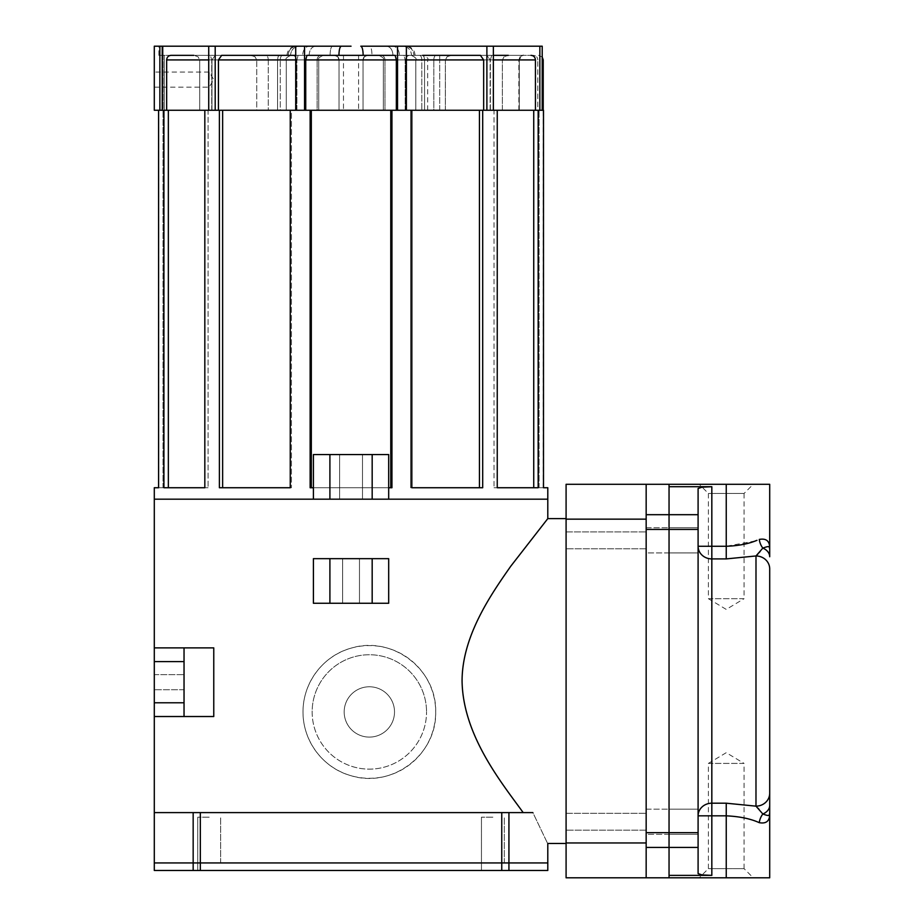 <?xml version="1.0" encoding="UTF-8"?>
<svg xmlns="http://www.w3.org/2000/svg" width="924" height="924" viewBox="0 0 924 924"><rect width="100%" height="100%" fill="white"/><g stroke="black" fill="none" stroke-linecap="round" stroke-linejoin="round"><path stroke-width="0.69" stroke-dasharray="4.62 3.46" d="M698.094 809.17L698.094 834.337L669.045 834.337L669.045 809.17L698.094 809.17L698.094 834.337L669.045 834.337L669.045 809.17L698.094 809.17L698.094 834.337L698.094 809.17M698.094 527.777L698.094 552.933L669.045 552.933L669.045 527.777L698.094 527.777L698.094 552.933L669.045 552.933L669.045 527.777L698.094 527.777L698.094 552.933L698.094 527.777M566.089 877.8L566.089 519.149L646.165 519.149L646.165 484.303L646.165 514.691L669.045 514.691L669.045 529.44L646.165 529.44L646.165 514.691L646.165 841.498L646.165 832.663L698.094 832.663L698.094 847.424L669.045 847.424L669.045 484.303L769.704 484.303M698.094 514.691L698.094 815.834A13.721 12.636 0 0 1 711.827 803.199L711.827 875.386L702.113 874.924L698.094 873.619L698.094 488.484L702.113 487.179L711.827 486.717L669.045 486.717L669.045 484.303L669.045 514.691L698.094 514.691L698.094 529.44L669.045 529.44L669.045 847.424L646.165 847.424L646.165 841.498L646.165 877.8L646.165 519.149M760.244 551.339L762.843 548.094A13.721 10.233 72.9 0 1 759.274 539.431C766.308 538.138 769.784 541.106 769.704 548.359C768.583 547.609 771.228 544.975 762.843 548.094A13.721 10.002 0 0 1 769.704 556.756L769.704 548.359M755.289 540.956L726.241 546.269L726.241 484.303M708.396 598.694L744.074 598.694L726.241 609.413L708.396 598.694L708.396 493.462L744.074 493.462L744.074 598.694L708.396 598.694M699.249 484.303L753.222 484.303L699.249 484.303L708.396 493.462L744.074 493.462L753.222 484.303M711.827 486.717L711.827 546.269L698.094 546.269A13.721 12.636 -0 0 0 711.827 558.904L711.827 803.199L726.241 803.199L726.241 815.834C738.311 816.262 748.556 818.237 756.975 821.771L759.274 822.672C766.308 823.965 769.784 820.997 769.704 813.744L769.704 793.196A13.721 12.936 0 0 1 755.982 806.144L755.982 555.971A13.721 12.936 180 0 1 769.704 568.907M769.704 877.8L669.045 877.8L669.045 847.424L669.045 877.8L669.045 875.386L711.827 875.386M708.396 763.409L744.074 763.409L726.241 752.69L708.396 763.409L708.396 868.652L744.074 868.652L744.074 763.409L708.396 763.409M699.249 877.8L753.222 877.8L699.249 877.8L708.396 868.652L744.074 868.652L753.222 877.8M726.241 877.8L726.241 815.834L698.094 815.834L698.094 847.424M698.094 832.663L698.094 529.44M769.704 805.347A13.721 10.002 180 0 1 762.843 814.009C771.217 817.128 768.583 814.494 769.704 813.744M759.274 822.672A13.721 10.233 107.1 0 1 762.843 814.009L759.054 809.378M758.003 808.188L755.982 806.144L726.241 803.199M757.992 553.915L759.054 552.737M755.971 555.948L726.241 558.904L726.241 546.269L711.827 546.269L711.827 558.904L726.241 558.904M669.045 527.777L669.045 552.933L646.165 552.933L646.165 527.777L669.045 527.777L669.045 552.933L646.165 552.933L646.165 527.777L669.045 527.777L669.045 552.933L669.045 527.777M669.045 809.17L669.045 834.337L646.165 834.337L646.165 809.17L669.045 809.17L669.045 834.337L646.165 834.337L646.165 809.17L669.045 809.17L669.045 834.337L669.045 809.17M646.165 527.777L646.165 552.933L646.165 527.777M646.165 809.17L646.165 834.337L646.165 809.17M209.205 870.477L197.759 870.477L209.205 870.477M209.205 862.935L197.759 862.935L209.205 862.935M492.885 870.477L481.45 870.477L492.885 870.477M492.885 862.935L481.45 862.935L492.885 862.935M508.928 812.6L508.928 870.477L501.755 870.477L501.755 862.935L547.793 862.935L501.755 862.935L501.755 812.6L532.871 812.6C552.448 853.603 552.448 853.603 532.871 812.6M200.335 812.6L200.335 870.477L193.162 870.477L193.162 862.935L501.755 862.935L193.162 862.935L193.162 812.6L351.039 812.6L154.296 812.6L501.755 812.6M154.296 870.477L193.162 870.477M154.296 862.935L193.162 862.935L154.296 862.935M200.335 870.477L501.755 870.477M508.928 870.477L547.793 870.477M209.205 817.174L197.759 817.174L209.205 817.174M492.885 817.174L481.45 817.174L492.885 817.174M351.039 603.268L388.681 603.268L351.039 603.268M313.409 558.662L351.039 558.662L313.409 558.662L313.409 603.268L388.681 603.268L388.681 558.662L313.409 558.662M154.296 487.733L158.593 487.733L158.593 110.256L163.929 110.256L163.929 487.733L204.828 487.733L204.828 110.256L219.392 110.256L219.392 487.733L290.252 487.733L290.252 110.256L310.141 110.256L310.141 487.733L313.409 487.733L313.409 499.179L154.296 499.179L547.793 499.179L388.681 499.179L388.681 454.562L313.409 454.562L388.681 454.562L313.409 454.562L313.409 487.733L391.949 487.733L391.949 110.256L411.838 110.256L410.649 110.256L410.649 487.733L410.649 110.256L497.251 110.256L494.017 110.256L497.251 110.256L494.017 110.256L494.017 487.733L494.017 110.256L543.497 110.256L539.062 110.256L543.497 110.256L543.497 487.733L547.793 487.733M351.039 648.163C322.776 655.855 302.818 683.079 303.003 711.942C302.818 740.794 322.776 768.017 351.039 775.71C391.961 788.599 436.856 754.816 435.689 711.942A66.343 66.343 0 0 0 369.346 645.587A66.343 66.343 0 0 0 303.003 711.942A66.343 66.343 0 0 0 369.346 778.285A66.343 66.343 0 0 0 435.689 711.942C436.856 669.057 391.961 635.273 351.039 648.163M154.296 647.886L213.767 647.886L154.296 647.886L184.038 647.886L184.038 716.516L154.296 716.516L213.767 716.516L154.296 716.516L154.296 647.886M213.767 716.516L213.767 647.886L184.038 647.886L184.038 716.516L213.767 716.516M154.296 682.201L154.296 689.754L154.296 682.201M184.038 682.201L184.038 689.754L184.038 682.201M566.089 681.057L566.089 518.618L566.089 681.057M462.069 681.057C462.081 636.105 490.875 594.594 510.787 566.193L547.793 518.618L510.787 566.193C490.875 594.594 462.081 636.105 462.069 681.057C462.912 735.758 502.217 783.529 523.18 812.6M646.165 821.748L646.165 830.179L646.165 821.748M566.089 821.748L566.089 830.179L566.089 821.748M646.165 540.355L646.165 548.787L646.165 540.355M566.089 540.355L566.089 548.787L566.089 540.355M312.15 711.942A57.196 57.196 0 0 0 369.346 769.126A57.196 57.196 0 0 0 426.542 711.942A57.196 57.196 0 0 1 369.346 769.126A57.196 57.196 0 0 1 312.15 711.942A57.196 57.196 0 0 1 369.346 654.746A57.196 57.196 0 0 1 426.542 711.942A57.196 57.196 0 0 0 369.346 654.746A57.196 57.196 0 0 0 312.15 711.942M394.513 711.942A25.167 25.167 0 0 1 369.346 737.098A25.167 25.167 0 0 1 344.178 711.942A25.167 25.167 0 0 1 369.346 686.775A25.167 25.167 0 0 1 394.513 711.942A25.167 25.167 0 0 1 369.346 737.098A25.167 25.167 0 0 1 344.178 711.942A25.167 25.167 0 0 1 369.346 686.775A25.167 25.167 0 0 1 394.513 711.942M351.039 558.662L388.681 558.662L351.039 558.662M566.089 519.149L566.089 484.303M566.089 842.954L646.165 842.954M184.038 647.886L184.038 716.516M154.296 812.6L193.162 812.6M390.771 487.733L351.039 487.733L391.949 487.733L390.771 487.733L390.771 110.256L391.949 110.256M310.141 110.256L397.528 110.256L396.35 110.256L396.35 59.921L395.16 55.348L343.485 55.348L395.16 55.348L351.039 55.348L367.625 55.348L364.391 56.687L363.051 59.921L363.051 110.256L339.039 110.256L363.051 110.256L339.039 110.256L363.051 110.256L363.051 59.921L364.391 56.687A4.574 4.574 0 0 0 363.051 59.921L363.051 110.256L363.051 59.921L305.74 59.921L305.74 110.256L396.35 110.256M351.039 499.179L362.485 499.179L351.039 499.179M351.039 454.562L362.485 454.562L351.039 454.562M479.452 487.733L410.649 487.733L482.698 487.733L410.649 487.733L411.838 487.733L411.838 110.256L405.186 110.256L405.186 59.921L404.007 55.348L480.422 55.348L392.989 55.348L480.422 55.348L483.656 59.921L483.656 110.256L486.89 110.256L479.452 110.256L479.452 487.733L482.698 487.733L482.698 110.256M531.011 55.348C533.691 55.625 535.169 57.149 535.435 59.921L535.435 110.256L539.847 110.256L533.737 110.256L533.737 487.733L538.161 487.733L494.017 487.733L497.251 487.733L497.251 110.256L490.124 110.256L490.124 59.921L486.89 55.348L531.011 55.348L411.573 55.348C411.041 49.792 408.085 46.743 402.714 46.2L392.966 46.2C396.904 46.743 399.064 49.792 399.457 55.348C399.064 49.792 396.904 46.743 392.966 46.2L493.358 46.2L493.358 110.256L486.89 110.256L486.89 46.2L386.498 46.2L406.375 46.2L406.375 110.256L397.528 110.256L397.528 46.2L360.787 46.2C362.22 46.743 363.017 49.792 363.167 55.348M533.737 487.733L494.017 487.733L538.161 487.733L538.161 110.256M388.681 487.733L313.409 487.733M311.319 487.733L351.039 487.733L311.319 487.733L311.319 110.256L290.252 110.256L291.43 110.256L290.252 110.256L291.43 110.256L291.43 487.733L291.43 110.256L218.434 110.256L218.434 59.921L221.668 55.348L323.308 55.348L279.406 55.348L278.078 56.687L277.547 59.921L278.078 56.687L279.406 55.348L250.67 55.348L306.722 55.348L250.67 55.348L254.955 56.687L256.733 59.921L254.955 56.687L250.67 55.348M290.252 487.733L291.43 487.733L290.252 487.733M396.35 59.921L363.051 59.921A4.574 4.574 0 0 1 367.625 55.348L351.039 55.348L367.625 55.348A4.574 4.574 0 0 0 364.391 56.687L367.625 55.348L306.93 55.348L338.923 55.348C339.073 49.792 339.859 46.743 341.303 46.2L315.592 46.2C311.654 46.743 309.494 49.792 309.101 55.348L221.668 55.348L309.101 55.348C309.494 49.792 311.654 46.743 315.592 46.2L215.2 46.2L215.2 110.256L218.434 110.256L204.828 110.256L208.073 110.256L204.828 110.256L208.073 110.256L208.073 487.733L208.073 110.256L166.655 110.256L166.655 59.921C166.921 57.149 168.399 55.625 171.079 55.348L265.973 55.348A4.574 2.287 -90 0 1 267.59 56.687A4.574 2.287 -90 0 1 268.26 59.921A4.574 2.287 -90 0 0 267.59 56.687A4.574 2.287 -90 0 0 265.973 55.348L193.786 55.348L197.967 56.687L199.711 59.921L197.967 56.687L193.786 55.348L210.372 55.348L211.723 59.921L210.372 55.348L193.786 55.348M204.828 487.733L208.073 487.733L204.828 487.733M158.593 110.256L164.287 110.256L164.287 55.348L164.287 110.256L159.864 110.256L164.287 110.256L163.086 110.256L163.086 55.348L290.517 55.348C291.048 49.792 294.005 46.743 299.376 46.2L162.231 46.2L162.231 110.256L159.864 110.256L159.864 46.2L297.008 46.2C291.637 46.743 288.681 49.792 288.138 55.348C288.681 49.792 291.637 46.743 297.008 46.2L162.231 46.2M163.017 487.733L163.017 110.256L163.017 487.733L158.593 487.733L163.017 487.733M163.929 110.256L168.353 110.256L168.353 487.733L208.073 487.733L168.353 487.733M219.392 110.256L222.638 110.256L222.638 487.733L291.43 487.733L222.638 487.733M539.062 487.733L539.062 110.256L539.062 487.733L543.497 487.733L539.062 487.733M539.062 110.256L543.22 110.256L539.062 110.256M163.017 110.256L158.87 110.256L163.017 110.256M154.296 79.603L154.296 72.049L154.296 79.603M209.205 79.603L209.205 72.049L209.205 79.603M339.039 59.921L339.039 110.256L339.039 59.921L337.687 56.687L339.039 59.921L339.039 110.256L339.039 59.921L363.051 59.921L339.039 59.921A4.574 4.574 0 0 0 337.687 56.687A4.574 4.574 0 0 1 339.039 59.921A4.574 4.574 0 0 0 337.687 56.687L334.453 55.348L337.687 56.687A4.574 4.574 0 0 1 339.039 59.921M427.812 55.348L491.718 55.348L490.367 59.921L491.718 55.348L508.304 55.348L504.123 56.687L502.379 59.921L504.123 56.687L508.304 55.348L427.812 55.348M282.559 55.348L210.372 55.348L282.559 55.348A4.574 2.287 -90 0 0 280.942 56.687A4.574 2.287 -90 0 0 280.272 59.921L211.723 59.921L280.272 59.921A4.574 2.287 -90 0 1 280.942 56.687A4.574 2.287 -90 0 1 282.559 55.348M422.684 55.348L424.012 56.687L424.543 59.921L424.012 56.687L422.684 55.348L451.42 55.348L395.368 55.348L451.42 55.348L447.135 56.687L445.345 59.921L447.135 56.687L451.42 55.348L372.002 55.348L404.007 55.348L405.186 59.921L405.186 110.256L483.656 110.256M520.096 56.687L518.849 59.921L520.096 56.687L523.053 55.348L520.096 56.687M445.345 110.256L445.345 59.921L384.973 59.921A4.574 3.962 90 0 0 383.807 56.687A4.574 3.962 90 0 1 384.973 59.921L445.345 59.921L445.345 110.256L424.543 110.256L424.543 59.921L424.543 110.256L445.345 110.256L405.775 110.256L445.345 110.256M211.723 110.256L211.723 59.921L199.711 59.921L268.26 59.921L199.711 59.921L211.723 59.921L211.723 110.256L199.711 110.256L199.711 59.921L199.711 110.256L280.272 110.256L211.723 110.256M159.864 46.2L163.086 46.2L158.87 46.2L163.086 46.2L163.086 55.348L163.086 46.2L154.296 46.2L154.296 110.256L163.086 110.256L163.086 55.348L158.87 55.348L290.517 55.348C291.048 49.792 294.005 46.743 299.376 46.2L309.124 46.2C305.186 46.743 303.026 49.792 302.633 55.348C303.026 49.792 305.186 46.743 309.124 46.2L208.72 46.2L208.72 110.256L211.966 110.256L211.966 59.921L215.2 55.348L211.966 59.921L211.966 110.256L166.655 110.256M277.547 110.256L277.547 59.921L317.117 59.921L256.733 59.921L296.315 59.921A4.574 3.962 -90 0 0 295.16 56.687A4.574 3.962 -90 0 1 296.315 59.921L256.733 59.921L277.547 59.921L277.547 110.256L256.733 110.256L256.733 59.921L256.733 110.256L317.117 110.256L277.547 110.256M330.087 55.348L298.082 55.348L330.087 55.348C330.226 49.792 331.023 46.743 332.467 46.2C331.023 46.743 330.226 49.792 330.087 55.348M334.453 55.348A4.574 4.574 0 0 1 337.687 56.687A4.574 4.574 0 0 0 334.453 55.348L358.593 55.348L334.453 55.348A4.574 4.574 0 0 1 337.687 56.687M305.74 59.921L306.93 55.348L338.923 55.348M523.053 55.348L439.697 55.348L523.053 55.348M439.697 55.348L423.111 55.348L439.697 55.348L439.697 59.921L439.697 55.348M518.849 110.256L518.849 59.921L439.697 59.921L519.276 59.921L519.276 110.256L439.697 110.256L518.849 110.256M533.379 55.348L413.94 55.348L533.379 55.348C536.059 55.625 537.537 57.149 537.803 59.921C537.537 57.149 536.059 55.625 533.379 55.348M384.973 110.256L424.543 110.256L383.356 110.256L384.973 110.256L384.973 59.921L383.356 59.921L384.973 59.921L384.973 110.256M535.435 59.921L490.124 59.921L486.89 55.348L493.358 55.348L436.105 55.348L508.304 55.348M490.367 110.256L490.367 59.921L421.818 59.921L502.379 59.921L433.818 59.921A4.574 2.287 90 0 1 434.488 56.687A4.574 2.287 90 0 1 436.105 55.348A4.574 2.287 90 0 0 434.488 56.687A4.574 2.287 90 0 0 433.818 59.921L502.379 59.921L490.367 59.921L490.367 110.256L502.379 110.256L502.379 59.921L502.379 110.256L421.818 110.256L490.367 110.256M493.358 55.348L411.573 55.348C411.041 49.792 408.085 46.743 402.714 46.2L539.847 46.2L539.847 110.256L542.215 110.256L537.803 110.256L537.803 59.921L537.803 110.256L542.215 110.256L542.215 46.2L405.082 46.2C410.452 46.743 413.409 49.792 413.94 55.348C413.409 49.792 410.452 46.743 405.082 46.2L539.847 46.2M296.315 110.256L256.733 110.256L318.734 110.256L296.315 110.256L296.315 59.921L317.117 59.921A4.574 3.962 -90 0 1 318.283 56.687A4.574 3.962 -90 0 0 317.117 59.921L296.315 59.921L296.315 110.256M268.26 110.256L199.711 110.256L286.278 110.256L268.26 110.256L268.26 59.921L286.278 59.921L268.26 59.921L268.26 110.256M433.818 110.256L502.379 110.256L415.812 110.256L433.818 110.256L433.818 59.921L433.818 110.256M298.082 55.348L296.904 59.921L298.082 55.348M392.989 55.348C392.596 49.792 390.436 46.743 386.498 46.2C390.436 46.743 392.596 49.792 392.989 55.348M493.358 59.921L490.124 59.921L490.124 110.256L535.435 110.256M493.358 46.2L486.89 46.2M406.375 46.2L369.623 46.2C371.067 46.743 371.852 49.792 372.002 55.348C371.852 49.792 371.067 46.743 369.623 46.2L397.528 46.2M304.55 46.2L304.55 110.256L305.74 110.256M295.715 46.2L332.467 46.2L295.715 46.2L295.715 110.256L296.904 110.256L296.904 59.921L296.904 110.256L218.434 110.256M215.2 46.2L208.72 46.2M537.803 110.256L543.22 110.256L537.803 110.256M351.039 110.256L358.593 110.256L351.039 110.256M405.775 110.256L383.356 110.256L405.775 110.256L405.775 59.921A4.574 3.962 90 0 1 406.93 56.687A4.574 3.962 90 0 0 405.775 59.921L395.368 59.921L405.775 59.921L405.775 110.256M317.117 110.256L318.734 110.256L317.117 110.256L317.117 59.921L317.117 110.256M280.272 110.256L286.278 110.256L280.272 110.256L280.272 59.921L280.272 110.256M439.697 110.256L427.685 110.256L439.697 110.256L439.697 59.921L427.685 59.921L439.697 59.921L439.697 110.256M332.467 46.2L315.592 46.2L332.467 46.2M288.138 55.348L286.983 55.348L288.138 55.348M297.008 46.2L296.142 46.2L297.008 46.2M341.303 46.2L351.039 46.2M405.082 46.2L405.948 46.2L405.082 46.2M329.903 558.662L329.903 603.268M372.176 558.662L372.176 603.268M154.296 702.783L184.038 702.783M184.038 661.607L154.296 661.607M372.176 499.179L372.176 454.562M329.903 499.179L329.903 454.562M421.148 56.687A4.574 2.287 90 0 1 421.818 59.921A4.574 2.287 90 0 0 421.148 56.687A4.574 2.287 90 0 0 419.519 55.348A4.574 2.287 90 0 1 421.148 56.687M321.078 55.348A4.574 3.962 -90 0 0 318.283 56.687A4.574 3.962 -90 0 1 321.078 55.348M409.736 55.348A4.574 3.962 90 0 0 406.93 56.687A4.574 3.962 90 0 1 409.736 55.348M364.391 56.687A4.574 4.574 0 0 0 363.051 59.921M381 55.348A4.574 3.962 90 0 1 383.807 56.687A4.574 3.962 90 0 0 381 55.348M395.368 59.921L383.356 59.921L395.368 59.921M292.354 55.348A4.574 3.962 -90 0 1 295.16 56.687A4.574 3.962 -90 0 0 292.354 55.348M421.818 59.921L415.812 59.921L427.812 59.921L415.812 59.921L421.818 59.921L421.818 110.256L421.818 59.921M208.72 59.921L166.655 59.921M295.715 59.921L218.434 59.921M483.656 59.921L406.375 59.921M543.22 59.921L542.215 59.921M197.759 870.477L197.759 817.174L197.759 870.477M481.45 870.477L481.45 817.174L481.45 870.477M220.64 862.935L220.64 817.174L220.64 862.935M504.319 862.935L504.319 817.174L504.319 862.935M154.296 674.647L184.038 674.647L154.296 674.647M646.165 830.179L566.089 830.179L646.165 830.179M646.165 548.787L566.089 548.787L646.165 548.787M342.619 558.662L342.619 603.268L342.619 558.662M359.471 558.662L359.471 603.268L359.471 558.662M566.089 531.935L646.165 531.935L566.089 531.935M566.089 813.328L646.165 813.328L566.089 813.328M184.038 689.754L154.296 689.754L184.038 689.754M339.605 499.179L339.605 454.562L339.605 499.179M362.485 499.179L362.485 454.562L362.485 499.179M543.22 487.733L543.22 110.256M158.87 487.733L158.87 110.256M154.296 87.156L209.205 87.156L213.744 79.603L209.205 72.049L154.296 72.049M343.485 55.348L343.485 110.256L343.485 55.348M358.593 55.348L358.593 110.256L358.593 55.348M286.278 59.921C285.112 58.813 286.648 57.288 290.852 55.348C286.648 57.288 285.112 58.813 286.278 59.921L286.278 110.256L286.278 59.921M318.734 59.921C317.567 58.813 319.092 57.288 323.308 55.348C319.092 57.288 317.567 58.813 318.734 59.921L318.734 110.256L318.734 59.921M383.356 59.921C384.523 58.813 382.998 57.288 378.782 55.348C382.998 57.288 384.523 58.813 383.356 59.921L383.356 110.256L383.356 59.921M519.276 110.256L519.276 59.921C521.344 55.89 522.869 54.366 523.85 55.348M427.685 110.256L427.685 59.921C428.852 58.813 427.327 57.288 423.111 55.348M415.812 59.921C416.967 58.813 415.442 57.288 411.226 55.348C415.442 57.288 416.967 58.813 415.812 59.921L415.812 110.256L415.812 59.921M542.215 57.08L538.634 55.348M286.983 55.348C287.526 49.792 290.575 46.743 296.142 46.2M415.095 55.348C414.564 49.792 411.503 46.743 405.948 46.2M158.87 55.348L158.87 46.2"/><path stroke-width="1.39" d="M726.241 877.8L669.045 877.8L669.045 847.424L698.094 847.424L698.094 832.663L669.045 832.663L669.045 875.386L711.827 875.386L711.827 815.834L726.241 815.834L726.241 877.8L769.704 877.8L769.704 813.744C768.583 814.494 771.228 817.139 762.843 814.009A13.721 10.002 180 0 0 769.704 805.347L769.704 813.732C769.784 820.997 766.308 823.965 759.274 822.672C750.588 818.733 739.581 816.458 726.241 815.834L726.241 803.199L711.827 803.199L711.827 558.904A13.721 12.636 0 0 1 698.094 546.269L711.827 546.269L711.827 486.717L702.113 487.179L698.094 488.484L698.094 514.691L669.045 514.691L669.045 832.663L646.165 832.663L646.165 529.44L669.045 529.44L669.045 514.691L646.165 514.691L646.165 484.303L646.165 877.8L646.165 847.424L669.045 847.424L669.045 529.44L698.094 529.44L698.094 514.691M726.241 558.904L755.994 555.959L755.982 806.144A13.721 12.936 -0 0 0 769.704 793.196L769.704 568.907A13.721 12.936 180 0 0 755.982 555.971L762.843 548.094A13.721 10.233 72.9 0 1 759.274 539.431C766.308 538.138 769.784 541.106 769.704 548.359C768.583 547.609 771.217 544.975 762.843 548.094A13.721 10.002 0 0 1 769.704 556.756L769.704 484.303L726.241 484.303L726.241 546.269L711.827 546.269L711.827 558.904L726.241 558.904L726.241 546.269C738.311 545.853 748.556 543.866 756.975 540.332L755.289 540.956M698.094 847.424L698.094 873.619L702.113 874.924L711.827 875.386M769.704 568.907L769.704 805.347M755.982 806.144L762.843 814.009A13.721 10.233 107.1 0 0 759.274 822.672M759.054 809.378L758.003 808.188M755.982 555.971L757.992 553.915M759.054 552.737L760.244 551.339M755.971 806.155L726.241 803.199M698.094 529.44L698.094 832.663M711.827 486.717L669.045 486.717L669.045 514.691L669.045 484.303L566.089 484.303L566.089 877.8L669.045 877.8M726.241 484.303L669.045 484.303M532.871 812.6C552.448 853.603 552.448 853.603 532.871 812.6L193.162 812.6L193.162 870.477L200.335 870.477L200.335 862.935L154.296 862.935L154.296 716.516L184.038 716.516L184.038 702.783L154.296 702.783L154.296 661.607L184.038 661.607L184.038 647.886L154.296 647.886L154.296 661.607M501.755 812.6L501.755 870.477L508.928 870.477L508.928 862.935L200.335 862.935L200.335 812.6M193.162 870.477L154.296 870.477L154.296 862.935L508.928 862.935L508.928 812.6M566.089 843.485L547.793 843.485L547.793 862.935L508.928 862.935L547.793 862.935L547.793 870.477L508.928 870.477M501.755 870.477L200.335 870.477M313.409 603.268L313.409 558.662L388.681 558.662L388.681 603.268L313.409 603.268M566.089 518.618L547.793 518.618L547.793 499.179L154.296 499.179L154.296 487.733L158.593 487.733L158.593 110.256L154.296 110.256L154.296 46.2L159.864 46.2L159.864 110.256L162.231 110.256L162.231 46.2L208.72 46.2L208.72 110.256L215.2 110.256L215.2 46.2L295.715 46.2L295.715 110.256L304.55 110.256L304.55 46.2L341.303 46.2C339.859 46.743 339.073 49.792 338.923 55.348M184.038 647.886L213.767 647.886L213.767 716.516L184.038 716.516M154.296 702.783L154.296 716.516M462.069 681.057C462.081 636.105 490.875 594.594 510.787 566.193L547.793 518.618L510.787 566.193C490.875 594.594 462.081 636.105 462.069 681.057C462.912 735.758 502.217 783.529 523.18 812.6M566.089 842.954L646.165 842.954M566.089 519.149L646.165 519.149M184.038 661.607L184.038 702.783M193.162 812.6L154.296 812.6M390.771 487.733L390.771 110.256L158.593 110.256M391.949 110.256L391.949 487.733L388.681 487.733L388.681 499.179L547.793 499.179L547.793 487.733L543.497 487.733L543.497 110.256L311.319 110.256L311.319 487.733M533.737 487.733L533.737 110.256L497.251 110.256L497.251 487.733L538.161 487.733L538.161 110.256M479.452 487.733L479.452 110.256L411.838 110.256L411.838 487.733L482.698 487.733L482.698 110.256M310.141 110.256L310.141 487.733L313.409 487.733L313.409 499.179L154.296 499.179L154.296 647.886M219.392 110.256L219.392 487.733L290.252 487.733L290.252 110.256L222.638 110.256L222.638 487.733M163.929 110.256L163.929 487.733L204.828 487.733L204.828 110.256L168.353 110.256L168.353 487.733M388.681 487.733L388.681 454.562L313.409 454.562L313.409 487.733M396.35 110.256L396.35 59.921L395.16 55.348L306.93 55.348L305.74 59.921L305.74 110.256M351.039 46.2L341.303 46.2M363.167 55.348C363.017 49.792 362.22 46.743 360.787 46.2L397.528 46.2L397.528 110.256L406.375 110.256L406.375 46.2L486.89 46.2L486.89 110.256L493.358 110.256L493.358 46.2L539.847 46.2L539.847 110.256L542.215 110.256L542.215 46.2L539.847 46.2M483.656 110.256L483.656 59.921L480.422 55.348L422.684 55.348M508.304 55.348L493.358 55.348M250.67 55.348L295.715 55.348L221.668 55.348L218.434 59.921L218.434 110.256M166.655 110.256L166.655 59.921C166.921 57.149 168.399 55.625 171.079 55.348L193.786 55.348M531.011 55.348C533.691 55.625 535.169 57.149 535.435 59.921L535.435 110.256M486.89 46.2L493.358 46.2M159.864 46.2L162.231 46.2M208.72 46.2L215.2 46.2M295.715 46.2L304.55 46.2M397.528 46.2L406.375 46.2M711.827 815.834L711.827 803.199A13.721 12.636 180 0 0 698.094 815.834L711.827 815.834M372.176 558.662L372.176 603.268M329.903 558.662L329.903 603.268M329.903 499.179L329.903 454.562M372.176 499.179L372.176 454.562M305.74 59.921L396.35 59.921M166.655 59.921L208.72 59.921M218.434 59.921L295.715 59.921M493.358 59.921L535.435 59.921M406.375 59.921L483.656 59.921M542.215 59.921L543.22 59.921L542.215 57.08M543.22 110.256L543.22 59.921"/></g></svg>

